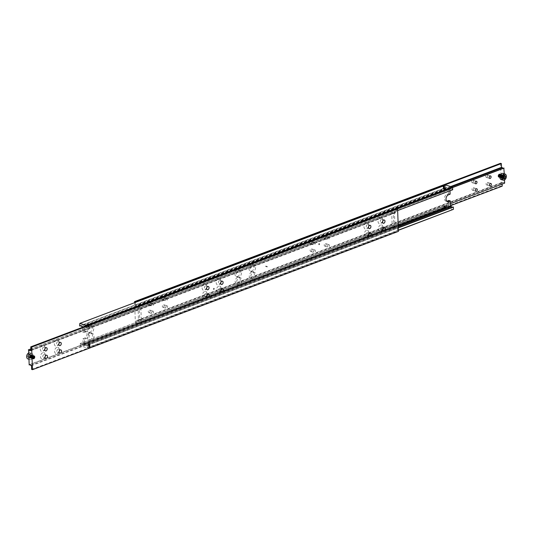 <?xml version="1.0" encoding="UTF-8"?>
<svg xmlns="http://www.w3.org/2000/svg" width="533" height="533" viewBox="0 0 533 533"><rect width="100%" height="100%" fill="white"/><g stroke="black" fill="none" stroke-linecap="round" stroke-linejoin="round"><path stroke-width="0.4" stroke-dasharray="2.67 2" d="M443.309 188.356L444.089 188.256L443.309 188.356M443.749 188.875L443.023 188.649L444.042 188.262L444.722 188.502L443.749 188.875L444.489 188.802L444.769 188.489L444.089 188.256L444.562 188.602L444.475 188.242M444.009 206.637L444.788 206.531L444.009 206.637M443.723 206.864L445.468 206.697L444.042 207.117L444.016 206.711L445.428 206.857L444.042 207.117M88.258 326.522L87.579 326.363L87.818 326.009L89.091 326.003L88.212 326.469L88.998 326.602L89.278 326.136M88.518 344.285L88.231 344.511L88.911 344.744L89.977 344.351L88.958 344.738L89.924 344.291L88.518 344.285M88.525 344.758L88.911 344.744L88.518 344.365L89.691 344.318M452.157 207.257A1.199 0.793 -110.7 0 0 452.244 207.29A1.199 0.793 -110.7 0 0 452.63 207.284A1.199 0.793 -110.7 0 0 452.963 206.951M398.298 227.611L87.012 345.264A1.199 0.793 69.3 0 1 86.672 345.597A1.199 0.793 69.3 0 1 86.293 345.604A1.199 0.793 69.3 0 1 85.533 344.818L398.258 226.618M87.845 326.336L88.984 326.289L88.984 325.89L87.812 325.936L88.212 326.469L87.792 326.323M84.867 327.515A1.199 0.793 69.3 0 1 85.2 327.182A1.199 0.793 69.3 0 1 85.586 327.175A1.199 0.793 69.3 0 1 86.346 327.962L452.297 189.648A1.199 0.793 -110.7 0 0 451.538 188.862A1.199 0.793 -110.7 0 0 451.158 188.869A1.199 0.793 -110.7 0 0 450.825 189.202L84.867 327.515L83.961 327.242L84.161 332.505L85.846 331.866A3.604 2.412 -73.1 0 1 87.026 331.806A3.604 2.412 -73.1 0 1 88.511 334.291A3.604 2.412 -73.1 0 1 86.106 338.635L84.421 339.274L84.62 344.538L85.533 344.818M267.273 266.92L267.326 266.54L267.273 266.92M265.727 266.08L265.674 266.46L265.727 266.08M443.309 188.682L444.562 188.602M81.516 326.496L447.467 188.182A1.199 0.793 -110.7 0 0 446.707 187.396A1.199 0.793 -110.7 0 0 446.328 187.403A1.199 0.793 -110.7 0 0 445.988 187.736L80.843 325.743M82.175 343.798A1.199 0.793 69.3 0 1 81.842 344.131A1.199 0.793 69.3 0 1 81.462 344.138A1.199 0.793 69.3 0 1 80.703 343.352L446.654 205.038A1.199 0.793 -110.7 0 0 447.414 205.825A1.199 0.793 -110.7 0 0 447.8 205.818A1.199 0.793 -110.7 0 0 448.133 205.485L82.175 343.798L83.088 344.071L82.888 338.808L84.574 338.169A3.604 2.412 106.9 0 0 86.979 333.825A3.604 2.412 106.9 0 0 85.493 331.339A3.604 2.412 106.9 0 0 84.314 331.399L82.628 332.039L82.442 327.329M450.112 194.192L448.579 193.726L446.894 194.365A3.604 2.412 106.9 0 0 444.489 198.709A3.604 2.412 106.9 0 0 445.974 201.194A3.604 2.412 106.9 0 0 446.801 201.234M444.449 188.236L443.303 188.282L443.289 188.675M443.969 188.902L444.722 188.622M444.629 186.51L443.01 186.57M443.13 186.463L444.502 186.41M443.989 186.95L443.283 187.216L444.249 187.27L443.976 186.55M444.222 186.517L444.249 187.27L444.369 186.323M444.469 188.822L443.096 188.682L444.469 188.822M443.343 188.849L444.715 188.995L443.343 188.849M443.769 206.731L444.522 206.444M447.8 205.818L444.449 207.084L443.796 206.911M444.096 208.776L445.508 208.923L444.096 208.776M444.082 208.576L445.501 208.723L444.082 208.576M445.088 209.083L444.122 209.029L444.096 208.276L445.208 208.136L444.096 208.276L444.269 208.829L444.828 208.763L444.802 208.01L445.208 208.136L445.088 209.083L445.062 208.33M445.162 206.871L443.789 206.731L445.162 206.871M444.009 206.151L445.381 206.291L444.009 206.151M445.175 209.109L443.996 209.036L445.175 209.109M445.468 206.697L444.742 206.478M88.478 326.556L88.991 326.456L87.659 326.429L87.838 326.129L89.231 326.269M87.532 326.303L85.2 327.182M89.091 324.117L87.519 324.217M87.639 324.117L89.004 324.064M88.498 324.604L87.792 324.864L88.758 324.917L88.478 324.197M88.731 324.171L88.904 324.724L88.878 323.971M87.852 326.502L89.224 326.642L87.852 326.502M89.711 344.325L89.697 344.718L88.551 344.764M88.231 344.511L89.251 344.125M88.278 344.378L89.031 344.098M88.591 346.223L90.004 346.37L88.591 346.223M88.598 346.43L90.01 346.577L88.598 346.43M89.597 346.73L88.631 346.677L88.751 345.73L89.717 345.784L88.751 345.73L88.778 346.483L89.337 346.417L89.304 345.664L89.717 345.784L89.597 346.73L89.571 345.984M89.671 344.525L88.298 344.385L89.671 344.525M88.518 343.805L89.89 343.945L88.518 343.805M89.684 346.756L88.505 346.683L89.684 346.756M251.669 271.963A3.604 2.412 106.9 0 0 249.311 275.481A3.604 2.412 106.9 0 0 250.757 278.792A3.604 2.412 106.9 0 0 251.929 278.732A3.604 2.412 106.9 0 0 254.294 275.215A3.604 2.412 106.9 0 0 252.849 271.903A3.604 2.412 106.9 0 0 251.669 271.963M253.468 279.199A3.604 2.412 -73.1 0 1 252.289 279.259A3.604 2.412 -73.1 0 1 250.843 275.947A3.604 2.412 -73.1 0 1 253.208 272.43A3.604 2.412 -73.1 0 1 254.381 272.37A3.604 2.412 -73.1 0 1 255.827 275.681A3.604 2.412 -73.1 0 1 253.468 279.199M237.598 277.28A3.604 2.412 106.9 0 0 235.233 280.798A3.604 2.412 106.9 0 0 236.679 284.116A3.604 2.412 106.9 0 0 237.858 284.049A3.604 2.412 106.9 0 0 240.216 280.538A3.604 2.412 106.9 0 0 238.771 277.22A3.604 2.412 106.9 0 0 237.598 277.28M239.39 284.515A3.604 2.412 -73.1 0 1 238.218 284.582A3.604 2.412 -73.1 0 1 236.772 281.264A3.604 2.412 -73.1 0 1 239.13 277.746A3.604 2.412 -73.1 0 1 240.31 277.686A3.604 2.412 -73.1 0 1 241.755 281.004A3.604 2.412 -73.1 0 1 239.39 284.515M251.383 264.441A3.604 2.412 106.9 0 0 249.018 267.959A3.604 2.412 106.9 0 0 250.463 271.27A3.604 2.412 106.9 0 0 251.643 271.21A3.604 2.412 106.9 0 0 254.008 267.693A3.604 2.412 106.9 0 0 252.562 264.381A3.604 2.412 106.9 0 0 251.383 264.441M253.175 271.677A3.604 2.412 -73.1 0 1 252.002 271.737A3.604 2.412 -73.1 0 1 250.557 268.425A3.604 2.412 -73.1 0 1 252.915 264.908A3.604 2.412 -73.1 0 1 254.094 264.848A3.604 2.412 -73.1 0 1 255.54 268.159A3.604 2.412 -73.1 0 1 253.175 271.677M237.305 269.758A3.604 2.412 106.9 0 0 234.946 273.276A3.604 2.412 106.9 0 0 236.392 276.594A3.604 2.412 106.9 0 0 237.565 276.534A3.604 2.412 106.9 0 0 239.93 273.016A3.604 2.412 106.9 0 0 238.484 269.698A3.604 2.412 106.9 0 0 237.305 269.758M239.104 276.993A3.604 2.412 -73.1 0 1 237.925 277.06A3.604 2.412 -73.1 0 1 236.479 273.742A3.604 2.412 -73.1 0 1 238.844 270.224A3.604 2.412 -73.1 0 1 240.017 270.164A3.604 2.412 -73.1 0 1 241.462 273.482A3.604 2.412 -73.1 0 1 239.104 276.993M89.811 333.138A3.604 2.412 106.9 0 0 87.445 336.656A3.604 2.412 106.9 0 0 88.891 339.974A3.604 2.412 106.9 0 0 90.07 339.907A3.604 2.412 106.9 0 0 92.429 336.39A3.604 2.412 106.9 0 0 90.983 333.078A3.604 2.412 106.9 0 0 89.811 333.138M91.603 340.374A3.604 2.412 -73.1 0 1 90.423 340.44A3.604 2.412 -73.1 0 1 88.978 337.123A3.604 2.412 -73.1 0 1 91.343 333.605A3.604 2.412 -73.1 0 1 92.515 333.545A3.604 2.412 -73.1 0 1 93.968 336.856A3.604 2.412 -73.1 0 1 91.603 340.374M89.517 325.616A3.604 2.412 106.9 0 0 87.159 329.134A3.604 2.412 106.9 0 0 88.605 332.452A3.604 2.412 106.9 0 0 89.777 332.385A3.604 2.412 106.9 0 0 92.142 328.868A3.604 2.412 106.9 0 0 90.697 325.556A3.604 2.412 106.9 0 0 89.517 325.616M91.316 332.852A3.604 2.412 -73.1 0 1 90.137 332.918A3.604 2.412 -73.1 0 1 88.691 329.601A3.604 2.412 -73.1 0 1 91.056 326.083A3.604 2.412 -73.1 0 1 92.229 326.023A3.604 2.412 -73.1 0 1 93.675 329.334A3.604 2.412 -73.1 0 1 91.316 332.852M89.337 346.417L89.744 346.537M89.038 346.803L89.011 346.05M87.765 324.111L88.198 324.99L88.172 324.237M87.918 324.164L87.938 324.67M444.828 208.763L445.235 208.889M444.535 209.149L444.502 208.396M443.256 186.463L443.283 187.216L443.696 187.336L443.663 186.583M443.409 186.51L443.429 187.016M446.341 207.17L446.641 207.637L80.69 345.95L80.39 345.484L446.341 207.17L446.254 204.919L80.703 343.352M80.39 345.484L80.303 343.225M87.012 345.264L87.405 345.384L87.225 347.929L80.69 345.95M84.421 339.274L82.888 338.808M398.391 230.136L87.492 347.643M87.225 347.929L398.398 230.323M87.405 345.384L398.304 227.877M446.654 205.038L446.254 204.919M448.839 200.495L449.039 205.758L448.133 205.485M446.641 207.637L453.177 209.616M86.606 325.756L396.858 208.59M86.659 325.83L86.746 328.081L397.645 210.582M82.628 332.039L84.161 332.505M86.746 328.081L86.346 327.962M445.775 185.071L79.55 323.671M445.508 185.357L445.595 187.616L445.988 187.736M79.637 325.93L445.595 187.616M452.297 189.648L452.697 189.775M449.985 190.794L449.912 188.929L450.825 189.202M447.467 188.182L448.38 188.462L448.579 193.726M84.62 344.538L398.238 226.012M83.961 327.242L449.912 188.929M448.38 188.462L82.422 326.776M83.088 344.071L449.039 205.758M88.585 346.09L88.518 346.463L89.997 346.237L88.585 346.09M88.591 346.164L90.004 346.31L88.591 346.164M88.578 345.79L88.505 346.164L89.99 345.937L88.578 345.79M89.751 346.223L88.338 346.077L89.817 345.85L89.751 346.223M88.565 345.491L88.498 345.864L89.977 345.637L88.565 345.491M88.565 345.564L89.977 345.71L88.565 345.564M88.551 345.191L88.485 345.564L89.964 345.337L88.551 345.191M89.731 345.617L88.318 345.477L89.797 345.251L89.731 345.617M88.538 344.891L88.471 345.264L89.95 345.038L88.538 344.891M88.545 344.964L89.957 345.111L88.545 344.964M88.531 344.591L88.458 344.958L89.944 344.738L88.531 344.591M89.704 345.018L88.291 344.871L89.777 344.644L89.704 345.018M87.745 324.204L89.158 324.35L87.745 324.204M87.745 324.131L87.672 324.497L89.158 324.277L87.745 324.131M87.758 324.504L89.171 324.65L87.758 324.504M87.752 324.43L87.685 324.804L89.164 324.577L87.752 324.43M87.772 324.804L89.184 324.95L87.772 324.804M87.765 324.73L87.698 325.103L89.178 324.877L87.765 324.73M87.778 325.103L89.191 325.25L87.778 325.103M87.778 325.03L87.712 325.403L89.191 325.177L87.778 325.03M87.792 325.403L89.204 325.55L87.792 325.403M87.792 325.33L87.718 325.703L89.204 325.476L87.792 325.33M87.805 325.71L89.218 325.856L87.805 325.71M87.798 325.63L87.732 326.003L89.211 325.776L87.798 325.63M444.082 208.443L444.009 208.816L445.495 208.59L444.082 208.443M444.082 208.516L445.495 208.663L444.082 208.516M444.069 208.143L444.002 208.51L445.481 208.29L444.069 208.143M445.248 208.57L443.836 208.423L445.315 208.196L445.248 208.57M444.056 207.837L443.989 208.21L445.468 207.983L444.056 207.837M444.062 207.917L445.475 208.063L444.062 207.917M444.042 207.537L443.976 207.91L445.461 207.683L444.042 207.537M445.222 207.97L443.809 207.823L445.288 207.597L445.222 207.97M444.036 207.237L443.969 207.61L445.448 207.384L444.036 207.237M444.036 207.31L445.448 207.457L444.036 207.31M444.022 206.937L443.956 207.31L445.435 207.084L444.022 206.937M445.202 207.37L443.789 207.224L445.268 206.997L445.202 207.37M443.236 186.55L444.655 186.697L443.236 186.55M443.236 186.477L443.17 186.85L444.649 186.623L443.236 186.477M443.249 186.85L444.662 186.996L443.249 186.85M443.249 186.777L443.183 187.15L444.662 186.923L443.249 186.777M443.263 187.156L444.675 187.296L443.263 187.156M443.263 187.076L443.19 187.449L444.675 187.223L443.263 187.076M443.276 187.456L444.689 187.603L443.276 187.456M443.269 187.383L443.203 187.749L444.682 187.523L443.269 187.383M443.283 187.756L444.695 187.902L443.283 187.756M443.283 187.683L443.216 188.049L444.695 187.829L443.283 187.683M443.296 188.056L444.709 188.202L443.296 188.056M443.296 187.982L443.223 188.356L444.709 188.129L443.296 187.982M26.65 356.617A3.005 2.012 106.9 0 0 28.875 358.689A3.005 2.012 106.9 0 0 30.874 355.071A3.005 2.012 106.9 0 0 28.655 353.046A3.005 2.012 106.9 0 0 27.423 354.072M28.476 353.053A3.205 2.145 -73.1 0 1 28.789 352.906A3.205 2.145 -73.1 0 1 29.835 352.846A3.205 2.145 -73.1 0 1 31.121 355.797A3.205 2.145 -73.1 0 1 29.022 358.922A3.205 2.145 -73.1 0 1 27.976 358.975M31.014 359.522A3.205 2.145 106.9 0 0 33.113 356.397A3.205 2.145 106.9 0 0 31.827 353.452A3.205 2.145 106.9 0 0 30.781 353.506A3.205 2.145 106.9 0 0 28.642 357.37A3.205 2.145 106.9 0 0 29.968 359.582A3.205 2.145 106.9 0 0 31.014 359.522M56.531 339.861A3.305 2.212 106.9 0 0 54.326 343.845A3.305 2.212 106.9 0 0 56.771 346.07A3.305 2.212 106.9 0 0 58.15 344.904A3.305 2.212 106.9 0 0 58.976 342.193A3.305 2.212 106.9 0 0 56.531 339.861M57.724 341.713A1.699 1.139 106.9 0 0 56.611 343.372A1.699 1.139 106.9 0 0 57.291 344.938A1.699 1.139 106.9 0 0 57.844 344.911A1.699 1.139 106.9 0 0 58.557 344.311A1.699 1.139 106.9 0 0 58.983 342.912A1.699 1.139 106.9 0 0 58.277 341.686A1.699 1.139 106.9 0 0 57.724 341.713M42.453 345.184A3.305 2.212 106.9 0 0 40.248 349.162A3.305 2.212 106.9 0 0 42.693 351.387A3.305 2.212 106.9 0 0 44.079 350.221A3.305 2.212 106.9 0 0 44.899 347.516A3.305 2.212 106.9 0 0 42.453 345.184M43.646 347.03A1.699 1.139 106.9 0 0 42.533 348.695A1.699 1.139 106.9 0 0 43.213 350.261A1.699 1.139 106.9 0 0 43.773 350.228A1.699 1.139 106.9 0 0 44.486 349.628A1.699 1.139 106.9 0 0 44.905 348.236A1.699 1.139 106.9 0 0 44.206 347.003A1.699 1.139 106.9 0 0 43.646 347.03M56.818 347.383A3.305 2.212 106.9 0 0 54.613 351.367A3.305 2.212 106.9 0 0 57.058 353.592A3.305 2.212 106.9 0 0 58.443 352.426A3.305 2.212 106.9 0 0 59.263 349.715A3.305 2.212 106.9 0 0 56.818 347.383M58.01 349.235A1.699 1.139 106.9 0 0 56.898 350.894A1.699 1.139 106.9 0 0 57.577 352.46A1.699 1.139 106.9 0 0 58.137 352.433A1.699 1.139 106.9 0 0 58.85 351.833A1.699 1.139 106.9 0 0 59.27 350.434A1.699 1.139 106.9 0 0 58.57 349.208A1.699 1.139 106.9 0 0 58.01 349.235M42.747 352.706A3.305 2.212 106.9 0 0 40.541 356.684A3.305 2.212 106.9 0 0 42.98 358.909A3.305 2.212 106.9 0 0 44.366 357.743A3.305 2.212 106.9 0 0 45.185 355.038A3.305 2.212 106.9 0 0 42.747 352.706M43.939 354.552A1.699 1.139 106.9 0 0 42.82 356.217A1.699 1.139 106.9 0 0 43.506 357.783A1.699 1.139 106.9 0 0 44.059 357.75A1.699 1.139 106.9 0 0 44.772 357.15A1.699 1.139 106.9 0 0 45.198 355.758A1.699 1.139 106.9 0 0 44.492 354.525A1.699 1.139 106.9 0 0 43.939 354.552M392.215 227.684A1.199 0.406 -2.2 0 0 391.908 227.877L392.748 227.558A1.199 0.406 -2.2 0 0 392.215 227.684M392.794 227.518A1.199 0.406 -2.2 0 0 392.215 227.644A1.199 0.406 -2.2 0 0 391.895 227.858M393.334 228.291A1.199 0.406 -2.2 0 0 393.92 228.164A1.199 0.406 -2.2 0 0 394.233 227.951L393.381 228.324A1.199 0.406 -2.2 0 0 393.92 228.197A1.199 0.406 -2.2 0 0 394.227 228.004L394.233 227.951M392.488 227.491L393.62 227.838L393.607 227.165L392.481 227.591L393.607 227.165L393.62 227.838M393.068 213.347L391.948 213.673L391.928 213L393.074 213.247L391.948 213.673L391.928 213M30.667 365.411L393.381 228.324M394.227 228.004L396.619 227.105A1.199 0.793 -110.7 0 0 395.859 226.312A1.199 0.793 -110.7 0 0 395.479 226.318A1.199 0.793 -110.7 0 0 395.14 226.652L392.748 227.558M30.854 349.075L394.567 211.608A1.199 0.793 -110.7 0 0 395.326 212.401A1.199 0.793 -110.7 0 0 395.706 212.394A1.199 0.793 -110.7 0 0 396.039 212.061L30.887 350.068M219.876 288.06A1.699 1.139 106.9 0 0 218.763 289.719A1.699 1.139 106.9 0 0 219.443 291.284A1.699 1.139 106.9 0 0 220.002 291.258A1.699 1.139 106.9 0 0 220.715 290.652A1.699 1.139 106.9 0 0 221.135 289.259A1.699 1.139 106.9 0 0 220.435 288.027A1.699 1.139 106.9 0 0 219.876 288.06M218.683 286.208A3.305 2.212 106.9 0 0 216.478 290.192A3.305 2.212 106.9 0 0 218.923 292.417A3.305 2.212 106.9 0 0 220.302 291.245A3.305 2.212 106.9 0 0 221.128 288.54A3.305 2.212 106.9 0 0 218.683 286.208M205.805 293.377A1.699 1.139 106.9 0 0 204.685 295.035A1.699 1.139 106.9 0 0 205.372 296.601A1.699 1.139 106.9 0 0 205.925 296.575A1.699 1.139 106.9 0 0 206.637 295.975A1.699 1.139 106.9 0 0 207.064 294.576A1.699 1.139 106.9 0 0 206.358 293.35A1.699 1.139 106.9 0 0 205.805 293.377M204.605 291.531A3.305 2.212 106.9 0 0 202.407 295.509A3.305 2.212 106.9 0 0 204.845 297.734A3.305 2.212 106.9 0 0 206.231 296.568A3.305 2.212 106.9 0 0 207.051 293.856A3.305 2.212 106.9 0 0 204.605 291.531M219.589 280.538A1.699 1.139 106.9 0 0 218.47 282.197A1.699 1.139 106.9 0 0 219.156 283.763A1.699 1.139 106.9 0 0 219.709 283.736A1.699 1.139 106.9 0 0 220.422 283.13A1.699 1.139 106.9 0 0 220.849 281.737A1.699 1.139 106.9 0 0 220.142 280.505A1.699 1.139 106.9 0 0 219.589 280.538M218.397 278.686A3.305 2.212 106.9 0 0 216.191 282.67A3.305 2.212 106.9 0 0 218.63 284.895A3.305 2.212 106.9 0 0 220.016 283.723A3.305 2.212 106.9 0 0 220.835 281.018A3.305 2.212 106.9 0 0 218.397 278.686M205.511 285.855A1.699 1.139 106.9 0 0 204.399 287.514A1.699 1.139 106.9 0 0 205.078 289.079A1.699 1.139 106.9 0 0 205.638 289.053A1.699 1.139 106.9 0 0 206.351 288.453A1.699 1.139 106.9 0 0 206.771 287.054A1.699 1.139 106.9 0 0 206.071 285.828A1.699 1.139 106.9 0 0 205.511 285.855M204.319 284.009A3.305 2.212 106.9 0 0 202.114 287.987A3.305 2.212 106.9 0 0 204.559 290.212A3.305 2.212 106.9 0 0 205.945 289.046A3.305 2.212 106.9 0 0 206.764 286.334A3.305 2.212 106.9 0 0 204.319 284.009M381.741 226.878A1.699 1.139 106.9 0 0 380.629 228.544A1.699 1.139 106.9 0 0 381.308 230.109A1.699 1.139 106.9 0 0 381.868 230.076A1.699 1.139 106.9 0 0 382.581 229.476A1.699 1.139 106.9 0 0 383 228.084A1.699 1.139 106.9 0 0 382.301 226.851A1.699 1.139 106.9 0 0 381.741 226.878M380.549 225.033A3.305 2.212 106.9 0 0 378.343 229.01A3.305 2.212 106.9 0 0 380.789 231.235A3.305 2.212 106.9 0 0 382.168 230.069A3.305 2.212 106.9 0 0 382.994 227.364A3.305 2.212 106.9 0 0 380.549 225.033M367.67 232.201A1.699 1.139 106.9 0 0 366.551 233.86A1.699 1.139 106.9 0 0 367.237 235.426A1.699 1.139 106.9 0 0 367.79 235.399A1.699 1.139 106.9 0 0 368.503 234.793A1.699 1.139 106.9 0 0 368.929 233.401A1.699 1.139 106.9 0 0 368.223 232.175A1.699 1.139 106.9 0 0 367.67 232.201M366.471 230.349A3.305 2.212 106.9 0 0 364.272 234.333A3.305 2.212 106.9 0 0 366.711 236.559A3.305 2.212 106.9 0 0 368.096 235.386A3.305 2.212 106.9 0 0 368.916 232.681A3.305 2.212 106.9 0 0 366.471 230.349M381.455 219.356A1.699 1.139 106.9 0 0 380.335 221.022A1.699 1.139 106.9 0 0 381.022 222.587A1.699 1.139 106.9 0 0 381.575 222.554A1.699 1.139 106.9 0 0 382.288 221.955A1.699 1.139 106.9 0 0 382.714 220.562A1.699 1.139 106.9 0 0 382.008 219.329A1.699 1.139 106.9 0 0 381.455 219.356M380.256 217.511A3.305 2.212 106.9 0 0 378.057 221.488A3.305 2.212 106.9 0 0 380.495 223.713A3.305 2.212 106.9 0 0 381.881 222.547A3.305 2.212 106.9 0 0 382.701 219.843A3.305 2.212 106.9 0 0 380.256 217.511M367.377 224.679A1.699 1.139 106.9 0 0 366.264 226.338A1.699 1.139 106.9 0 0 366.944 227.904A1.699 1.139 106.9 0 0 367.504 227.877A1.699 1.139 106.9 0 0 368.216 227.271A1.699 1.139 106.9 0 0 368.636 225.879A1.699 1.139 106.9 0 0 367.937 224.653A1.699 1.139 106.9 0 0 367.377 224.679M366.184 222.827A3.305 2.212 106.9 0 0 363.979 226.811A3.305 2.212 106.9 0 0 366.424 229.037A3.305 2.212 106.9 0 0 367.803 227.864A3.305 2.212 106.9 0 0 368.629 225.159A3.305 2.212 106.9 0 0 366.184 222.827M396.719 208.55L396.865 212.307L396.039 212.061M30.914 350.621L396.865 212.307M31.634 369.429L397.591 231.115L398.444 231.375M31.487 365.665L397.445 227.351L397.591 231.115M394.567 211.608L30.847 348.902M394.307 211.534L395.14 226.652M396.619 227.105L397.445 227.351M391.908 227.877L29.995 364.659M28.935 364.892L394.886 226.578M31.34 355.764L30.061 355.378L29.475 357.13L28.169 357.616L27.463 356.357L28.056 354.612L29.355 354.119L30.634 354.505L31.34 355.764L30.754 357.516L29.448 358.009L28.742 356.75L29.335 354.998L30.634 354.505M28.056 354.612L29.335 354.998M27.463 356.357L28.742 356.75M28.169 357.616L29.448 358.009M29.475 357.13L30.754 357.516M29.355 354.119L30.061 355.378M33.019 355.604A1.679 1.126 106.9 0 0 31.92 357.243A1.679 1.126 106.9 0 0 32.593 358.782A1.679 1.126 106.9 0 0 33.139 358.756A1.679 1.126 106.9 0 0 34.239 357.117A1.679 1.126 106.9 0 0 33.566 355.571A1.679 1.126 106.9 0 0 33.019 355.604A1.679 1.126 106.9 0 0 31.9 357.623A1.679 1.126 106.9 0 0 33.139 358.756A1.679 1.126 106.9 0 0 34.259 356.73A1.679 1.126 106.9 0 0 33.019 355.604M33.033 358.722A1.679 1.126 -73.1 0 1 32.486 358.749A1.679 1.126 -73.1 0 1 31.813 357.21A1.679 1.126 -73.1 0 1 32.913 355.571A1.679 1.126 -73.1 0 1 33.459 355.544A1.679 1.126 -73.1 0 1 34.132 357.083A1.679 1.126 -73.1 0 1 33.033 358.722A1.679 1.126 106.9 0 0 34.152 356.704A1.679 1.126 106.9 0 0 32.913 355.571A1.679 1.126 106.9 0 0 31.793 357.59A1.679 1.126 106.9 0 0 33.033 358.722M33.799 358.916A1.632 1.093 106.9 0 0 34.478 358.336A1.632 1.093 106.9 0 0 34.885 356.997A1.632 1.093 106.9 0 0 33.679 355.844A1.632 1.093 106.9 0 0 32.586 357.81A1.632 1.093 106.9 0 0 33.799 358.916M33.646 355.791A1.679 1.126 -73.1 0 1 34.192 355.764A1.679 1.126 -73.1 0 1 34.885 356.977A1.679 1.126 -73.1 0 1 34.472 358.349A1.679 1.126 -73.1 0 1 33.766 358.942A1.679 1.126 -73.1 0 1 33.219 358.975A1.679 1.126 -73.1 0 1 32.546 357.43A1.679 1.126 -73.1 0 1 33.646 355.791M33.679 355.804A1.679 1.126 106.9 0 0 32.58 357.436A1.679 1.126 106.9 0 0 33.253 358.982A1.679 1.126 106.9 0 0 33.799 358.956A1.679 1.126 106.9 0 0 34.898 357.317A1.679 1.126 106.9 0 0 34.225 355.771A1.679 1.126 106.9 0 0 33.679 355.804M32.593 355.471A1.679 1.126 106.9 0 0 31.494 357.11A1.679 1.126 106.9 0 0 32.167 358.656A1.679 1.126 106.9 0 0 32.713 358.622A1.679 1.126 106.9 0 0 33.812 356.99A1.679 1.126 106.9 0 0 33.139 355.444A1.679 1.126 106.9 0 0 32.593 355.471A1.679 1.126 106.9 0 0 31.474 357.496A1.679 1.126 106.9 0 0 32.713 358.622A1.679 1.126 106.9 0 0 33.832 356.604A1.679 1.126 106.9 0 0 32.593 355.471M32.606 358.596A1.679 1.126 -73.1 0 1 32.06 358.622A1.679 1.126 -73.1 0 1 31.387 357.077A1.679 1.126 -73.1 0 1 32.486 355.438A1.679 1.126 -73.1 0 1 33.033 355.411A1.679 1.126 -73.1 0 1 33.706 356.957A1.679 1.126 -73.1 0 1 32.606 358.596M32.286 358.496A1.679 1.126 106.9 0 0 33.386 356.857A1.679 1.126 106.9 0 0 32.713 355.318A1.679 1.126 106.9 0 0 32.167 355.344A1.679 1.126 106.9 0 0 31.067 356.983A1.679 1.126 106.9 0 0 31.74 358.522A1.679 1.126 106.9 0 0 32.286 358.496A1.679 1.126 106.9 0 0 33.406 356.477A1.679 1.126 106.9 0 0 32.167 355.344A1.679 1.126 106.9 0 0 31.047 357.363A1.679 1.126 106.9 0 0 32.286 358.496M32.06 355.311A1.679 1.126 -73.1 0 1 32.606 355.284A1.679 1.126 -73.1 0 1 33.279 356.824A1.679 1.126 -73.1 0 1 32.18 358.462A1.679 1.126 -73.1 0 1 31.634 358.489A1.679 1.126 -73.1 0 1 30.961 356.95A1.679 1.126 -73.1 0 1 32.06 355.311A1.679 1.126 106.9 0 0 30.941 357.33A1.679 1.126 106.9 0 0 32.18 358.462A1.679 1.126 106.9 0 0 33.299 356.444A1.679 1.126 106.9 0 0 32.06 355.311M31.74 355.218A1.679 1.126 106.9 0 0 30.641 356.85A1.679 1.126 106.9 0 0 31.314 358.396A1.679 1.126 106.9 0 0 31.86 358.369A1.679 1.126 106.9 0 0 32.959 356.73A1.679 1.126 106.9 0 0 32.286 355.185A1.679 1.126 106.9 0 0 31.74 355.218A1.679 1.126 106.9 0 0 30.621 357.237A1.679 1.126 106.9 0 0 31.86 358.363A1.679 1.126 106.9 0 0 32.979 356.344A1.679 1.126 106.9 0 0 31.74 355.218M31.753 358.336A1.679 1.126 -73.1 0 1 31.207 358.363A1.679 1.126 -73.1 0 1 30.534 356.817A1.679 1.126 -73.1 0 1 31.634 355.185A1.679 1.126 -73.1 0 1 32.18 355.151A1.679 1.126 -73.1 0 1 32.853 356.697A1.679 1.126 -73.1 0 1 31.753 358.336A1.679 1.126 106.9 0 0 32.873 356.31A1.679 1.126 106.9 0 0 31.634 355.185A1.679 1.126 106.9 0 0 30.514 357.203A1.679 1.126 106.9 0 0 31.753 358.336M31.434 358.236A1.679 1.126 106.9 0 0 32.533 356.597A1.679 1.126 106.9 0 0 31.86 355.058A1.679 1.126 106.9 0 0 31.314 355.085A1.679 1.126 106.9 0 0 30.214 356.724A1.679 1.126 106.9 0 0 30.887 358.269A1.679 1.126 106.9 0 0 31.434 358.236A1.679 1.126 106.9 0 0 32.553 356.217A1.679 1.126 106.9 0 0 31.314 355.085A1.679 1.126 106.9 0 0 30.194 357.11A1.679 1.126 106.9 0 0 31.434 358.236M31.207 355.051A1.679 1.126 -73.1 0 1 31.753 355.025A1.679 1.126 -73.1 0 1 32.426 356.57A1.679 1.126 -73.1 0 1 31.327 358.203A1.679 1.126 -73.1 0 1 30.781 358.236A1.679 1.126 -73.1 0 1 30.108 356.69A1.679 1.126 -73.1 0 1 31.207 355.051A1.679 1.126 106.9 0 0 30.088 357.077A1.679 1.126 106.9 0 0 31.327 358.203A1.679 1.126 106.9 0 0 32.446 356.184A1.679 1.126 106.9 0 0 31.207 355.051M30.887 354.958A1.679 1.126 106.9 0 0 29.788 356.59A1.679 1.126 106.9 0 0 30.461 358.136A1.679 1.126 106.9 0 0 31.007 358.109A1.679 1.126 106.9 0 0 32.107 356.47A1.679 1.126 106.9 0 0 31.434 354.925A1.679 1.126 106.9 0 0 30.887 354.958A1.679 1.126 106.9 0 0 29.768 356.977A1.679 1.126 106.9 0 0 31.007 358.109A1.679 1.126 106.9 0 0 32.127 356.084A1.679 1.126 106.9 0 0 30.887 354.958M30.834 354.938A1.679 1.126 106.9 0 0 29.735 356.577A1.679 1.126 106.9 0 0 30.408 358.123A1.679 1.126 106.9 0 0 30.954 358.089A1.679 1.126 106.9 0 0 32.053 356.457A1.679 1.126 106.9 0 0 31.38 354.911A1.679 1.126 106.9 0 0 30.834 354.938M29.748 356.95A1.632 1.093 -73.1 0 1 31.367 354.951A1.632 1.093 -73.1 0 1 32.047 356.084A1.632 1.093 -73.1 0 1 30.421 358.076A1.632 1.093 -73.1 0 1 29.748 356.95M33.446 355.731A1.679 1.126 106.9 0 0 32.346 357.37A1.679 1.126 106.9 0 0 33.019 358.916A1.679 1.126 106.9 0 0 33.566 358.882A1.679 1.126 106.9 0 0 34.665 357.25A1.679 1.126 106.9 0 0 33.992 355.704A1.679 1.126 106.9 0 0 33.446 355.731A1.679 1.126 106.9 0 0 32.326 357.756A1.679 1.126 106.9 0 0 33.566 358.882A1.679 1.126 106.9 0 0 34.685 356.863A1.679 1.126 106.9 0 0 33.446 355.731M33.459 358.849A1.679 1.126 -73.1 0 1 32.913 358.882A1.679 1.126 -73.1 0 1 32.24 357.337A1.679 1.126 -73.1 0 1 33.339 355.698A1.679 1.126 -73.1 0 1 33.885 355.671A1.679 1.126 -73.1 0 1 34.558 357.217A1.679 1.126 -73.1 0 1 33.459 358.849A1.679 1.126 106.9 0 0 34.578 356.83A1.679 1.126 106.9 0 0 33.339 355.698A1.679 1.126 106.9 0 0 32.22 357.723A1.679 1.126 106.9 0 0 33.459 358.849M213.473 289.059A0.6 0.4 106.9 0 0 214.313 288.739A0.6 0.4 106.9 0 0 213.473 289.059M213.327 289.019A0.6 0.4 106.9 0 0 214.173 288.699A0.6 0.4 106.9 0 0 213.327 289.019M505.577 178.928A3.205 2.145 106.9 0 0 506.35 176.383M504.524 179.947L504.358 175.63A3.205 2.145 -73.1 0 1 502.219 179.494A3.205 2.145 -73.1 0 1 501.173 179.548M310.832 243.901A1.333 0.893 106.9 0 0 311.712 242.602A1.333 0.893 106.9 0 0 311.172 241.382A1.333 0.893 106.9 0 0 310.739 241.402A1.333 0.893 106.9 0 0 309.866 242.702A1.333 0.893 106.9 0 0 310.399 243.927A1.333 0.893 106.9 0 0 310.832 243.901M314.15 242.435A1.333 0.893 -73.1 0 1 314.583 242.415A1.333 0.893 -73.1 0 1 315.116 243.641A1.333 0.893 -73.1 0 1 314.243 244.94A1.333 0.893 -73.1 0 1 313.81 244.96A1.333 0.893 -73.1 0 1 313.277 243.734A1.333 0.893 -73.1 0 1 314.15 242.435M324.91 238.584A1.333 0.893 106.9 0 0 325.783 237.285A1.333 0.893 106.9 0 0 325.25 236.059A1.333 0.893 106.9 0 0 324.817 236.086A1.333 0.893 106.9 0 0 323.944 237.385A1.333 0.893 106.9 0 0 324.477 238.604A1.333 0.893 106.9 0 0 324.91 238.584M328.228 237.118A1.333 0.893 -73.1 0 1 328.661 237.098A1.333 0.893 -73.1 0 1 329.194 238.318A1.333 0.893 -73.1 0 1 328.321 239.617A1.333 0.893 -73.1 0 1 327.888 239.643A1.333 0.893 -73.1 0 1 327.355 238.418A1.333 0.893 -73.1 0 1 328.228 237.118M311.125 251.423A1.333 0.893 106.9 0 0 311.998 250.124A1.333 0.893 106.9 0 0 311.465 248.904A1.333 0.893 106.9 0 0 311.025 248.924A1.333 0.893 106.9 0 0 310.153 250.224A1.333 0.893 106.9 0 0 310.692 251.449A1.333 0.893 106.9 0 0 311.125 251.423M314.437 249.957A1.333 0.893 -73.1 0 1 314.876 249.937A1.333 0.893 -73.1 0 1 315.409 251.163A1.333 0.893 -73.1 0 1 314.537 252.462A1.333 0.893 -73.1 0 1 314.097 252.482A1.333 0.893 -73.1 0 1 313.564 251.256A1.333 0.893 -73.1 0 1 314.437 249.957M325.197 246.106A1.333 0.893 106.9 0 0 326.069 244.807A1.333 0.893 106.9 0 0 325.536 243.581A1.333 0.893 106.9 0 0 325.103 243.608A1.333 0.893 106.9 0 0 324.231 244.907A1.333 0.893 106.9 0 0 324.764 246.126A1.333 0.893 106.9 0 0 325.197 246.106M328.515 244.64A1.333 0.893 -73.1 0 1 328.948 244.62A1.333 0.893 -73.1 0 1 329.481 245.84A1.333 0.893 -73.1 0 1 328.608 247.139A1.333 0.893 -73.1 0 1 328.175 247.165A1.333 0.893 -73.1 0 1 327.642 245.94A1.333 0.893 -73.1 0 1 328.515 244.64M141.365 320.36A1.199 0.406 -2.2 0 0 141.671 320.166L140.825 320.486A1.199 0.406 -2.2 0 0 141.365 320.36M140.779 320.453A1.199 0.406 -2.2 0 0 141.365 320.326A1.199 0.406 -2.2 0 0 141.685 320.113M140.239 319.673A1.199 0.406 -2.2 0 0 139.659 319.807A1.199 0.406 -2.2 0 0 139.34 320.013L140.199 319.72A1.199 0.406 -2.2 0 0 139.659 319.847A1.199 0.406 -2.2 0 0 139.353 320.04L139.34 320.013M141.072 320L141.052 319.327L139.926 319.753L141.072 320L141.052 319.327L139.932 319.653M139.38 305.162L140.519 305.409L139.393 305.835L139.38 305.162L139.393 305.835L140.512 305.509M472.698 182.726A1.333 0.893 106.9 0 0 473.57 181.427A1.333 0.893 106.9 0 0 473.038 180.201A1.333 0.893 106.9 0 0 472.604 180.227A1.333 0.893 106.9 0 0 471.732 181.526A1.333 0.893 106.9 0 0 472.265 182.752A1.333 0.893 106.9 0 0 472.698 182.726M486.776 177.409A1.333 0.893 106.9 0 0 487.648 176.11A1.333 0.893 106.9 0 0 487.115 174.884A1.333 0.893 106.9 0 0 486.682 174.904A1.333 0.893 106.9 0 0 485.81 176.203A1.333 0.893 106.9 0 0 486.343 177.429A1.333 0.893 106.9 0 0 486.776 177.409M472.991 190.248A1.333 0.893 106.9 0 0 473.864 188.949A1.333 0.893 106.9 0 0 473.331 187.723A1.333 0.893 106.9 0 0 472.891 187.749A1.333 0.893 106.9 0 0 472.018 189.048A1.333 0.893 106.9 0 0 472.551 190.274A1.333 0.893 106.9 0 0 472.991 190.248M487.062 184.931A1.333 0.893 106.9 0 0 487.935 183.632A1.333 0.893 106.9 0 0 487.402 182.406A1.333 0.893 106.9 0 0 486.969 182.426A1.333 0.893 106.9 0 0 486.096 183.725A1.333 0.893 106.9 0 0 486.629 184.951A1.333 0.893 106.9 0 0 487.062 184.931M163.045 299.759A1.333 0.893 106.9 0 0 163.917 298.46A1.333 0.893 106.9 0 0 163.384 297.234A1.333 0.893 106.9 0 0 162.951 297.261A1.333 0.893 106.9 0 0 162.079 298.56A1.333 0.893 106.9 0 0 162.612 299.786A1.333 0.893 106.9 0 0 163.045 299.759M166.363 298.293A1.333 0.893 -73.1 0 1 166.796 298.273A1.333 0.893 -73.1 0 1 167.329 299.499A1.333 0.893 -73.1 0 1 166.456 300.799A1.333 0.893 -73.1 0 1 166.023 300.819A1.333 0.893 -73.1 0 1 165.49 299.593A1.333 0.893 -73.1 0 1 166.363 298.293M148.974 305.083A1.333 0.893 106.9 0 0 149.846 303.783A1.333 0.893 106.9 0 0 149.307 302.557A1.333 0.893 106.9 0 0 148.874 302.577A1.333 0.893 106.9 0 0 148.001 303.877A1.333 0.893 106.9 0 0 148.534 305.103A1.333 0.893 106.9 0 0 148.974 305.083M152.285 303.617A1.333 0.893 -73.1 0 1 152.718 303.59A1.333 0.893 -73.1 0 1 153.257 304.816A1.333 0.893 -73.1 0 1 152.378 306.115A1.333 0.893 -73.1 0 1 151.945 306.142A1.333 0.893 -73.1 0 1 151.412 304.916A1.333 0.893 -73.1 0 1 152.285 303.617M163.338 307.281A1.333 0.893 106.9 0 0 164.211 305.982A1.333 0.893 106.9 0 0 163.671 304.756A1.333 0.893 106.9 0 0 163.238 304.783A1.333 0.893 106.9 0 0 162.365 306.082A1.333 0.893 106.9 0 0 162.898 307.308A1.333 0.893 106.9 0 0 163.338 307.281M166.649 305.815A1.333 0.893 -73.1 0 1 167.082 305.795A1.333 0.893 -73.1 0 1 167.615 307.021A1.333 0.893 -73.1 0 1 166.742 308.321A1.333 0.893 -73.1 0 1 166.309 308.341A1.333 0.893 -73.1 0 1 165.776 307.115A1.333 0.893 -73.1 0 1 166.649 305.815M149.26 312.604A1.333 0.893 106.9 0 0 150.133 311.305A1.333 0.893 106.9 0 0 149.6 310.079A1.333 0.893 106.9 0 0 149.167 310.099A1.333 0.893 106.9 0 0 148.294 311.399A1.333 0.893 106.9 0 0 148.827 312.624A1.333 0.893 106.9 0 0 149.26 312.604M152.571 311.139A1.333 0.893 -73.1 0 1 153.011 311.112A1.333 0.893 -73.1 0 1 153.544 312.338A1.333 0.893 -73.1 0 1 152.671 313.637A1.333 0.893 -73.1 0 1 152.238 313.664A1.333 0.893 -73.1 0 1 151.698 312.438A1.333 0.893 -73.1 0 1 152.571 311.139M141.671 320.166L504.391 183.079A1.199 0.793 -110.7 0 0 503.632 182.286A1.199 0.793 -110.7 0 0 503.245 182.293A1.199 0.793 -110.7 0 0 502.912 182.632L140.199 319.72M139.353 320.04L136.961 320.939A1.199 0.793 69.3 0 1 137.294 320.606A1.199 0.793 69.3 0 1 137.674 320.599A1.199 0.793 69.3 0 1 138.433 321.392L140.825 320.486M452.544 187.409L137.86 306.348A1.199 0.793 69.3 0 1 137.521 306.682A1.199 0.793 69.3 0 1 137.141 306.688A1.199 0.793 69.3 0 1 136.381 305.895L451.491 186.803M503.005 168.341A1.199 0.793 -110.7 0 0 503.092 168.375A1.199 0.793 -110.7 0 0 503.478 168.368A1.199 0.793 -110.7 0 0 503.812 168.035M502.153 184.098L502.086 182.379L502.912 182.632M500.514 163.318L501.38 185.884L502.233 186.137M503.032 173.418A3.205 2.145 -73.1 0 1 504.358 175.63L504.285 173.798M135.429 302.364L135.555 305.649L136.381 305.895M450.665 186.55L135.555 305.649M501.38 185.884L135.429 324.191L134.602 302.677M450.558 205.671L136.281 324.45L135.429 324.191M502.086 182.379L136.135 320.693L136.281 324.45M137.86 306.348L452.61 187.556M138.114 306.422L138.433 321.392M136.961 320.939L136.135 320.693M450.478 203.626L138.693 321.466M503.525 175.87L502.246 175.484L501.66 177.236L502.366 178.495L503.239 178.162M504.831 175.384L503.552 174.991L502.246 175.484M503.952 175.71L503.552 174.991M503.645 178.881L502.366 178.495M501.66 177.236L502.939 177.622M499.861 174.244A1.679 1.126 -73.1 0 1 500.407 174.218A1.679 1.126 -73.1 0 1 501.08 175.757A1.679 1.126 -73.1 0 1 499.981 177.396A1.679 1.126 -73.1 0 1 499.434 177.429A1.679 1.126 -73.1 0 1 498.761 175.883A1.679 1.126 -73.1 0 1 499.861 174.244A1.679 1.126 -73.1 0 1 501.1 175.377A1.679 1.126 -73.1 0 1 499.981 177.396A1.679 1.126 -73.1 0 1 498.741 176.27A1.679 1.126 -73.1 0 1 499.861 174.244M500.087 177.429A1.679 1.126 106.9 0 0 501.187 175.79A1.679 1.126 106.9 0 0 500.514 174.251A1.679 1.126 106.9 0 0 499.967 174.278A1.679 1.126 106.9 0 0 498.868 175.917A1.679 1.126 106.9 0 0 499.541 177.456A1.679 1.126 106.9 0 0 500.087 177.429A1.679 1.126 -73.1 0 1 498.848 176.296A1.679 1.126 -73.1 0 1 499.967 174.278A1.679 1.126 -73.1 0 1 501.207 175.41A1.679 1.126 -73.1 0 1 500.087 177.429M499.321 177.156A1.632 1.093 -73.1 0 1 498.115 176.003A1.632 1.093 -73.1 0 1 498.522 174.664A1.632 1.093 -73.1 0 1 499.201 174.084A1.632 1.093 -73.1 0 1 500.414 175.19A1.632 1.093 -73.1 0 1 499.321 177.156M499.234 174.058A1.679 1.126 106.9 0 0 498.528 174.651A1.679 1.126 106.9 0 0 498.115 176.023A1.679 1.126 106.9 0 0 498.808 177.236A1.679 1.126 106.9 0 0 499.354 177.209A1.679 1.126 106.9 0 0 500.454 175.57A1.679 1.126 106.9 0 0 499.781 174.024A1.679 1.126 106.9 0 0 499.234 174.058M499.201 174.044A1.679 1.126 -73.1 0 1 499.747 174.018A1.679 1.126 -73.1 0 1 500.42 175.564A1.679 1.126 -73.1 0 1 499.321 177.196A1.679 1.126 -73.1 0 1 498.775 177.229A1.679 1.126 -73.1 0 1 498.102 175.683A1.679 1.126 -73.1 0 1 499.201 174.044M500.287 174.378A1.679 1.126 -73.1 0 1 500.833 174.344A1.679 1.126 -73.1 0 1 501.506 175.89A1.679 1.126 -73.1 0 1 500.407 177.529A1.679 1.126 -73.1 0 1 499.861 177.556A1.679 1.126 -73.1 0 1 499.188 176.01A1.679 1.126 -73.1 0 1 500.287 174.378A1.679 1.126 -73.1 0 1 501.526 175.504A1.679 1.126 -73.1 0 1 500.407 177.529A1.679 1.126 -73.1 0 1 499.168 176.396A1.679 1.126 -73.1 0 1 500.287 174.378M500.514 177.562A1.679 1.126 106.9 0 0 501.613 175.923A1.679 1.126 106.9 0 0 500.94 174.378A1.679 1.126 106.9 0 0 500.394 174.404A1.679 1.126 106.9 0 0 499.294 176.043A1.679 1.126 106.9 0 0 499.967 177.589A1.679 1.126 106.9 0 0 500.514 177.562A1.679 1.126 -73.1 0 1 499.274 176.43A1.679 1.126 -73.1 0 1 500.394 174.411A1.679 1.126 -73.1 0 1 501.633 175.537A1.679 1.126 -73.1 0 1 500.514 177.556M500.833 177.656A1.679 1.126 -73.1 0 1 500.287 177.682A1.679 1.126 -73.1 0 1 499.614 176.143A1.679 1.126 -73.1 0 1 500.714 174.504A1.679 1.126 -73.1 0 1 501.26 174.478A1.679 1.126 -73.1 0 1 501.933 176.017A1.679 1.126 -73.1 0 1 500.833 177.656A1.679 1.126 -73.1 0 1 499.594 176.523A1.679 1.126 -73.1 0 1 500.714 174.504A1.679 1.126 -73.1 0 1 501.953 175.637A1.679 1.126 -73.1 0 1 500.833 177.656M500.82 174.538A1.679 1.126 106.9 0 0 499.721 176.176A1.679 1.126 106.9 0 0 500.394 177.716A1.679 1.126 106.9 0 0 500.94 177.689A1.679 1.126 106.9 0 0 502.039 176.05A1.679 1.126 106.9 0 0 501.366 174.511A1.679 1.126 106.9 0 0 500.82 174.538A1.679 1.126 -73.1 0 1 502.059 175.67A1.679 1.126 -73.1 0 1 500.94 177.689A1.679 1.126 -73.1 0 1 499.701 176.556A1.679 1.126 -73.1 0 1 500.82 174.538M501.14 174.631A1.679 1.126 -73.1 0 1 501.686 174.604A1.679 1.126 -73.1 0 1 502.359 176.15A1.679 1.126 -73.1 0 1 501.26 177.782A1.679 1.126 -73.1 0 1 500.714 177.815A1.679 1.126 -73.1 0 1 500.041 176.27A1.679 1.126 -73.1 0 1 501.14 174.631A1.679 1.126 -73.1 0 1 502.379 175.763A1.679 1.126 -73.1 0 1 501.26 177.782A1.679 1.126 -73.1 0 1 500.021 176.656A1.679 1.126 -73.1 0 1 501.14 174.637M501.366 177.815A1.679 1.126 106.9 0 0 502.466 176.183A1.679 1.126 106.9 0 0 501.793 174.637A1.679 1.126 106.9 0 0 501.247 174.664A1.679 1.126 106.9 0 0 500.147 176.303A1.679 1.126 106.9 0 0 500.82 177.849A1.679 1.126 106.9 0 0 501.366 177.815A1.679 1.126 -73.1 0 1 500.127 176.689A1.679 1.126 -73.1 0 1 501.247 174.664A1.679 1.126 -73.1 0 1 502.486 175.797A1.679 1.126 -73.1 0 1 501.366 177.815M501.686 177.915A1.679 1.126 -73.1 0 1 501.14 177.942A1.679 1.126 -73.1 0 1 500.467 176.403A1.679 1.126 -73.1 0 1 501.566 174.764A1.679 1.126 -73.1 0 1 502.113 174.731A1.679 1.126 -73.1 0 1 502.786 176.276A1.679 1.126 -73.1 0 1 501.686 177.915A1.679 1.126 -73.1 0 1 500.447 176.783A1.679 1.126 -73.1 0 1 501.566 174.764A1.679 1.126 -73.1 0 1 502.806 175.89A1.679 1.126 -73.1 0 1 501.686 177.915M501.673 174.797A1.679 1.126 106.9 0 0 500.574 176.43A1.679 1.126 106.9 0 0 501.247 177.975A1.679 1.126 106.9 0 0 501.793 177.949A1.679 1.126 106.9 0 0 502.892 176.31A1.679 1.126 106.9 0 0 502.219 174.764A1.679 1.126 106.9 0 0 501.673 174.797A1.679 1.126 -73.1 0 1 502.912 175.923A1.679 1.126 -73.1 0 1 501.793 177.949A1.679 1.126 -73.1 0 1 500.554 176.816A1.679 1.126 -73.1 0 1 501.673 174.797M501.993 174.891A1.679 1.126 -73.1 0 1 502.539 174.864A1.679 1.126 -73.1 0 1 503.212 176.41A1.679 1.126 -73.1 0 1 502.113 178.042A1.679 1.126 -73.1 0 1 501.566 178.075A1.679 1.126 -73.1 0 1 500.893 176.53A1.679 1.126 -73.1 0 1 501.993 174.891A1.679 1.126 -73.1 0 1 503.232 176.023A1.679 1.126 -73.1 0 1 502.113 178.042A1.679 1.126 -73.1 0 1 500.873 176.916A1.679 1.126 -73.1 0 1 501.993 174.891M502.046 174.911A1.679 1.126 -73.1 0 1 502.592 174.877A1.679 1.126 -73.1 0 1 503.265 176.423A1.679 1.126 -73.1 0 1 502.166 178.062A1.679 1.126 -73.1 0 1 501.62 178.089A1.679 1.126 -73.1 0 1 500.947 176.543A1.679 1.126 -73.1 0 1 502.046 174.911M503.252 176.05A1.632 1.093 106.9 0 0 502.579 174.924A1.632 1.093 106.9 0 0 500.953 176.916A1.632 1.093 106.9 0 0 501.633 178.049A1.632 1.093 106.9 0 0 503.252 176.05M499.434 174.118A1.679 1.126 -73.1 0 1 499.981 174.084A1.679 1.126 -73.1 0 1 500.654 175.63A1.679 1.126 -73.1 0 1 499.554 177.269A1.679 1.126 -73.1 0 1 499.008 177.296A1.679 1.126 -73.1 0 1 498.335 175.75A1.679 1.126 -73.1 0 1 499.434 174.118A1.679 1.126 -73.1 0 1 500.674 175.244A1.679 1.126 -73.1 0 1 499.554 177.269A1.679 1.126 -73.1 0 1 498.315 176.137A1.679 1.126 -73.1 0 1 499.434 174.118M499.661 177.302A1.679 1.126 106.9 0 0 500.76 175.663A1.679 1.126 106.9 0 0 500.087 174.118A1.679 1.126 106.9 0 0 499.541 174.151A1.679 1.126 106.9 0 0 498.442 175.783A1.679 1.126 106.9 0 0 499.115 177.329A1.679 1.126 106.9 0 0 499.661 177.302A1.679 1.126 -73.1 0 1 498.422 176.17A1.679 1.126 -73.1 0 1 499.541 174.151A1.679 1.126 -73.1 0 1 500.78 175.277A1.679 1.126 -73.1 0 1 499.661 177.302M319.527 243.941A0.6 0.4 -73.1 0 1 318.687 244.261A0.6 0.4 -73.1 0 1 319.527 243.941M319.673 243.981A0.6 0.4 -73.1 0 1 318.827 244.301A0.6 0.4 -73.1 0 1 319.673 243.981M85.846 331.866L84.314 331.399M86.106 338.635L84.574 338.169M448.426 194.831L446.894 194.365M32.606 358.589A1.679 1.126 106.9 0 0 33.726 356.57A1.679 1.126 106.9 0 0 32.486 355.444A1.679 1.126 106.9 0 0 31.367 357.463A1.679 1.126 106.9 0 0 32.606 358.589M452.63 207.284L89.97 344.351M89.004 344.718L86.672 345.597M267.206 266.926L265.674 266.46M446.328 187.403L443.996 188.282M443.03 188.649L80.37 325.716M447.507 201.661L445.974 201.194M87.026 331.806L85.493 331.339M443.456 187.31L444.269 187.263M443.096 188.682L443.11 189.055M445.035 208.043L444.222 208.09M445.395 206.671L445.381 206.291M87.965 324.957L88.778 324.91M87.605 326.329L87.619 326.709M89.544 345.69L88.731 345.737M89.904 344.318L89.89 343.945M250.757 278.792L252.289 279.259M236.679 284.116L238.218 284.582M250.463 271.27L252.002 271.737M236.392 276.594L237.925 277.06M88.891 339.974L90.423 340.44M88.605 332.452L90.137 332.918M90.697 325.556L92.229 326.023M90.983 333.078L92.515 333.545M238.484 269.698L240.017 270.164M252.562 264.381L254.094 264.848M238.771 277.22L240.31 277.686M252.849 271.903L254.381 272.37M88.298 344.385L88.285 344.005M89.211 326.269L89.224 326.642M443.789 206.731L443.776 206.358M444.702 188.615L444.715 188.995M444.502 207.064L81.842 344.131M267.326 266.54L265.794 266.074M451.158 188.869L88.498 325.936M31.827 353.452L29.835 352.846M57.291 344.938L59.563 345.631M43.213 350.261L45.492 350.947M57.577 352.46L59.856 353.152M43.506 357.783L45.778 358.469M29.522 364.632L392.248 227.538L391.702 213.36M395.706 212.394L393.307 213.3L393.847 227.478M392.475 213.613L29.755 350.707M219.443 291.284L221.721 291.977M205.372 296.601L207.643 297.294M219.156 283.763L221.428 284.455M205.078 289.079L207.357 289.772M381.308 230.109L383.58 230.796M367.237 235.426L369.509 236.119M381.022 222.587L383.294 223.274M366.944 227.904L369.216 228.597M368.636 225.879L368.629 225.159M368.216 227.271L367.803 227.864M367.937 224.653L370.208 225.339M382.714 220.562L382.701 219.843M382.288 221.955L381.881 222.547M382.008 219.329L384.28 220.022M368.929 233.401L368.916 232.681M368.503 234.793L368.096 235.386M368.223 232.175L370.495 232.861M383 228.084L382.994 227.364M382.581 229.476L382.168 230.069M382.301 226.851L384.573 227.544M206.771 287.054L206.764 286.334M206.351 288.453L205.945 289.046M206.071 285.828L208.343 286.514M220.849 281.737L220.835 281.018M220.422 283.13L220.016 283.723M220.142 280.505L222.421 281.197M207.064 294.576L207.051 293.856M206.637 295.975L206.231 296.568M206.358 293.35L208.63 294.036M221.135 289.259L221.128 288.54M220.715 290.652L220.302 291.245M220.435 288.027L222.707 288.719M395.479 226.318L393.074 227.225M44.492 354.525L46.764 355.218M45.198 355.758L45.185 355.038M44.772 357.15L44.366 357.743M58.57 349.208L60.842 349.895M59.27 350.434L59.263 349.715M58.85 351.833L58.443 352.426M44.206 347.003L46.478 347.696M44.905 348.236L44.899 347.516M44.486 349.628L44.079 350.221M58.277 341.686L60.555 342.373M58.983 342.912L58.976 342.193M58.557 344.311L58.15 344.904M29.968 359.582L28.715 359.202M34.152 356.71L32.553 358.722L31.907 357.616L33.499 355.598L34.152 356.71M33.726 356.577L32.127 358.596L31.48 357.49L33.073 355.471L33.726 356.577M33.299 356.45L31.7 358.469L31.054 357.357L32.646 355.344L33.299 356.45M32.873 356.324L31.274 358.336L30.628 357.23L32.22 355.211L32.873 356.324M32.446 356.191L30.847 358.209L30.201 357.097L31.793 355.085L32.446 356.191M30.421 358.076L29.775 356.97L31.367 354.951M34.578 356.837L32.979 358.856L32.333 357.743L33.925 355.731L34.578 356.837M311.172 241.382L314.583 242.415M325.25 236.059L328.661 237.098M311.465 248.904L314.876 249.937M325.536 243.581L328.948 244.62M141.298 319.64L140.752 305.462L503.478 168.368M473.038 180.201L476.449 181.24M487.115 174.884L490.527 175.917M473.331 187.723L476.735 188.762M487.402 182.406L490.813 183.439M163.384 297.234L166.796 298.273M149.307 302.557L152.718 303.59M163.671 304.756L167.082 305.795M149.6 310.079L153.011 311.112M137.294 320.606L139.693 319.7L139.153 305.522M140.525 319.387L503.245 182.293M137.521 306.682L139.926 305.775M148.827 312.624L152.238 313.664M162.898 307.308L166.309 308.341M148.534 305.103L151.945 306.142M162.612 299.786L166.023 300.819M486.629 184.951L490.04 185.99M472.551 190.274L475.962 191.307M486.343 177.429L489.754 178.468M472.265 182.752L475.676 183.785M324.764 246.126L328.175 247.165M310.692 251.449L314.097 252.482M324.477 238.604L327.888 239.643M310.399 243.927L313.81 244.96M498.848 176.29L499.501 177.402L501.093 175.384L500.447 174.278L498.848 176.29M499.274 176.423L499.927 177.529L501.52 175.51L500.873 174.404L499.274 176.423M499.701 176.55L500.354 177.656L501.946 175.643L501.3 174.531L499.701 176.55M500.127 176.676L500.78 177.789L502.372 175.77L501.726 174.664L500.127 176.676M500.554 176.809L501.207 177.915L502.799 175.903L502.153 174.791L500.554 176.809M501.633 178.049L503.225 176.03L502.579 174.924M498.422 176.163L499.075 177.269L500.667 175.257L500.021 174.144L498.422 176.163"/><path stroke-width="0.8" d="M398.398 230.323L453.45 209.329L453.363 207.071L452.963 206.951L398.298 227.611M80.843 325.743L80.037 326.049A1.199 0.793 69.3 0 1 80.37 325.716A1.199 0.793 69.3 0 1 80.756 325.71A1.199 0.793 69.3 0 1 81.516 326.496L82.422 326.776L82.442 327.329M446.801 201.234A3.604 2.412 106.9 0 0 447.154 201.134L448.839 200.495L450.372 200.961L448.686 201.601A3.604 2.412 -73.1 0 1 447.507 201.661A3.604 2.412 -73.1 0 1 446.021 199.175A3.604 2.412 -73.1 0 1 448.426 194.831L450.112 194.192L449.985 190.794M443.13 186.37L444.495 186.317L443.13 186.463M444.402 186.57L442.99 186.423L444.402 186.57M88.904 324.224L87.492 324.077L88.904 324.224M87.632 324.017L89.004 323.964L87.639 324.117M88.465 323.851L87.765 324.111L88.731 324.171L88.465 323.851L88.478 324.197M443.962 186.197L443.256 186.463L444.222 186.517L443.962 186.197L443.976 186.55M453.45 209.329L398.391 230.136M398.304 227.877L453.363 207.071M398.258 226.618L451.484 206.504L450.578 206.224L450.372 200.961M451.484 206.504A1.199 0.793 -110.7 0 0 452.157 207.257M396.858 208.59L452.61 187.516L452.31 187.05L86.359 325.363L86.606 325.756M397.645 210.582L452.697 189.775L452.61 187.516M80.037 326.049L79.637 325.93L79.823 323.384L86.359 325.363M79.823 323.384L445.775 185.071L452.31 187.05M398.238 226.012L450.578 206.224M27.423 354.072A3.005 2.012 106.9 0 0 27.396 354.112A3.005 2.012 106.9 0 0 26.65 356.57A3.005 2.012 106.9 0 0 26.65 356.617M28.715 359.202L27.976 358.975A3.205 2.145 -73.1 0 1 26.65 356.664A3.205 2.145 -73.1 0 1 27.45 354.039A3.205 2.145 -73.1 0 1 28.476 353.053M60.122 345.597A1.699 1.139 -73.1 0 1 59.563 345.631A1.699 1.139 -73.1 0 1 58.883 344.065A1.699 1.139 -73.1 0 1 59.996 342.406A1.699 1.139 -73.1 0 1 60.555 342.373A1.699 1.139 -73.1 0 1 61.235 343.938A1.699 1.139 -73.1 0 1 60.122 345.597M46.045 350.921A1.699 1.139 -73.1 0 1 45.492 350.947A1.699 1.139 -73.1 0 1 44.805 349.382A1.699 1.139 -73.1 0 1 45.925 347.723A1.699 1.139 -73.1 0 1 46.478 347.696A1.699 1.139 -73.1 0 1 47.164 349.262A1.699 1.139 -73.1 0 1 46.045 350.921M60.409 353.119A1.699 1.139 -73.1 0 1 59.856 353.152A1.699 1.139 -73.1 0 1 59.17 351.587A1.699 1.139 -73.1 0 1 60.289 349.928A1.699 1.139 -73.1 0 1 60.842 349.895A1.699 1.139 -73.1 0 1 61.528 351.46A1.699 1.139 -73.1 0 1 60.409 353.119M46.331 358.442A1.699 1.139 -73.1 0 1 45.778 358.469A1.699 1.139 -73.1 0 1 45.098 356.903A1.699 1.139 -73.1 0 1 46.211 355.245A1.699 1.139 -73.1 0 1 46.764 355.218A1.699 1.139 -73.1 0 1 47.45 356.784A1.699 1.139 -73.1 0 1 46.331 358.442M29.995 364.659L29.188 364.965A1.199 0.793 69.3 0 1 29.522 364.632A1.199 0.793 69.3 0 1 29.908 364.625A1.199 0.793 69.3 0 1 30.667 365.411L31.487 365.665L31.634 369.429L32.486 369.682L398.444 231.375L397.571 208.809L396.719 208.55L30.767 346.863L31.62 347.116L32.486 369.682M30.887 350.068L30.088 350.368A1.199 0.793 69.3 0 1 29.755 350.707A1.199 0.793 69.3 0 1 29.368 350.714A1.199 0.793 69.3 0 1 28.609 349.921L30.854 349.075M222.274 291.944A1.699 1.139 -73.1 0 1 221.721 291.977A1.699 1.139 -73.1 0 1 221.035 290.412A1.699 1.139 -73.1 0 1 222.148 288.746A1.699 1.139 -73.1 0 1 222.707 288.719A1.699 1.139 -73.1 0 1 223.387 290.285A1.699 1.139 -73.1 0 1 222.274 291.944M208.196 297.267A1.699 1.139 -73.1 0 1 207.643 297.294A1.699 1.139 -73.1 0 1 206.957 295.728A1.699 1.139 -73.1 0 1 208.077 294.069A1.699 1.139 -73.1 0 1 208.63 294.036A1.699 1.139 -73.1 0 1 209.316 295.602A1.699 1.139 -73.1 0 1 208.196 297.267M221.988 284.422A1.699 1.139 -73.1 0 1 221.428 284.455A1.699 1.139 -73.1 0 1 220.749 282.89A1.699 1.139 -73.1 0 1 221.861 281.224A1.699 1.139 -73.1 0 1 222.421 281.197A1.699 1.139 -73.1 0 1 223.1 282.763A1.699 1.139 -73.1 0 1 221.988 284.422M207.91 289.745A1.699 1.139 -73.1 0 1 207.357 289.772A1.699 1.139 -73.1 0 1 206.671 288.206A1.699 1.139 -73.1 0 1 207.79 286.547A1.699 1.139 -73.1 0 1 208.343 286.514A1.699 1.139 -73.1 0 1 209.023 288.08A1.699 1.139 -73.1 0 1 207.91 289.745M384.14 230.769A1.699 1.139 -73.1 0 1 383.58 230.796A1.699 1.139 -73.1 0 1 382.901 229.23A1.699 1.139 -73.1 0 1 384.013 227.571A1.699 1.139 -73.1 0 1 384.573 227.544A1.699 1.139 -73.1 0 1 385.252 229.11A1.699 1.139 -73.1 0 1 384.14 230.769M370.062 236.086A1.699 1.139 -73.1 0 1 369.509 236.119A1.699 1.139 -73.1 0 1 368.823 234.553A1.699 1.139 -73.1 0 1 369.942 232.894A1.699 1.139 -73.1 0 1 370.495 232.861A1.699 1.139 -73.1 0 1 371.181 234.427A1.699 1.139 -73.1 0 1 370.062 236.086M383.847 223.247A1.699 1.139 -73.1 0 1 383.294 223.274A1.699 1.139 -73.1 0 1 382.614 221.708A1.699 1.139 -73.1 0 1 383.727 220.049A1.699 1.139 -73.1 0 1 384.28 220.022A1.699 1.139 -73.1 0 1 384.966 221.588A1.699 1.139 -73.1 0 1 383.847 223.247M369.775 228.564A1.699 1.139 -73.1 0 1 369.216 228.597A1.699 1.139 -73.1 0 1 368.536 227.031A1.699 1.139 -73.1 0 1 369.649 225.372A1.699 1.139 -73.1 0 1 370.208 225.339A1.699 1.139 -73.1 0 1 370.888 226.905A1.699 1.139 -73.1 0 1 369.775 228.564M30.088 350.368L30.914 350.621L30.767 346.863M29.188 364.965L28.609 349.921M31.62 347.116L397.571 208.809M30.847 348.902L28.356 349.848M504.125 174.311A3.005 2.012 -73.1 0 1 506.35 176.43A3.005 2.012 -73.1 0 1 505.604 178.888A3.005 2.012 -73.1 0 1 504.345 179.954A3.005 2.012 -73.1 0 1 502.126 177.929A3.005 2.012 -73.1 0 1 504.125 174.311M506.35 176.383A3.205 2.145 106.9 0 0 506.35 176.336A3.205 2.145 106.9 0 0 505.024 174.024A3.205 2.145 106.9 0 0 503.978 174.078A3.205 2.145 106.9 0 0 501.879 177.203A3.205 2.145 106.9 0 0 503.165 180.154A3.205 2.145 106.9 0 0 504.211 180.094A3.205 2.145 106.9 0 0 505.55 178.961A3.205 2.145 106.9 0 0 505.577 178.928M503.165 180.154L501.173 179.548A3.205 2.145 -73.1 0 1 499.887 176.603A3.205 2.145 -73.1 0 1 501.986 173.478A3.205 2.145 -73.1 0 1 503.032 173.418L505.024 174.024M476.016 181.26A1.333 0.893 -73.1 0 1 476.449 181.24A1.333 0.893 -73.1 0 1 476.982 182.466A1.333 0.893 -73.1 0 1 476.109 183.765A1.333 0.893 -73.1 0 1 475.676 183.785A1.333 0.893 -73.1 0 1 475.143 182.559A1.333 0.893 -73.1 0 1 476.016 181.26M490.087 175.943A1.333 0.893 -73.1 0 1 490.527 175.917A1.333 0.893 -73.1 0 1 491.06 177.143A1.333 0.893 -73.1 0 1 490.187 178.442A1.333 0.893 -73.1 0 1 489.754 178.468A1.333 0.893 -73.1 0 1 489.214 177.242A1.333 0.893 -73.1 0 1 490.087 175.943M476.302 188.782A1.333 0.893 -73.1 0 1 476.735 188.762A1.333 0.893 -73.1 0 1 477.275 189.988A1.333 0.893 -73.1 0 1 476.402 191.287A1.333 0.893 -73.1 0 1 475.962 191.307A1.333 0.893 -73.1 0 1 475.429 190.081A1.333 0.893 -73.1 0 1 476.302 188.782M490.38 183.465A1.333 0.893 -73.1 0 1 490.813 183.439A1.333 0.893 -73.1 0 1 491.346 184.665A1.333 0.893 -73.1 0 1 490.473 185.964A1.333 0.893 -73.1 0 1 490.04 185.99A1.333 0.893 -73.1 0 1 489.507 184.764A1.333 0.893 -73.1 0 1 490.38 183.465M451.491 186.803L502.333 167.589A1.199 0.793 -110.7 0 0 503.005 168.341M450.558 205.671L502.233 186.137L502.153 184.098M502.333 167.589L501.513 167.335L501.366 163.571L500.514 163.318L134.556 301.625L135.409 301.885L135.429 302.364M504.285 173.798L503.812 168.035L452.544 187.409M450.478 203.626L504.644 183.152L504.524 179.947M501.513 167.335L450.665 186.55M501.366 163.571L135.409 301.885M134.602 302.677L134.556 301.625M452.61 187.556L504.065 168.108M504.831 175.384L503.525 175.87L502.939 177.622L503.645 178.881L504.944 178.388L505.537 176.643L504.831 175.384M505.537 176.643L503.952 175.71M504.944 178.388L503.665 178.002L504.258 176.25M503.239 178.162L503.665 178.002M448.686 201.601L447.154 201.134"/></g></svg>
